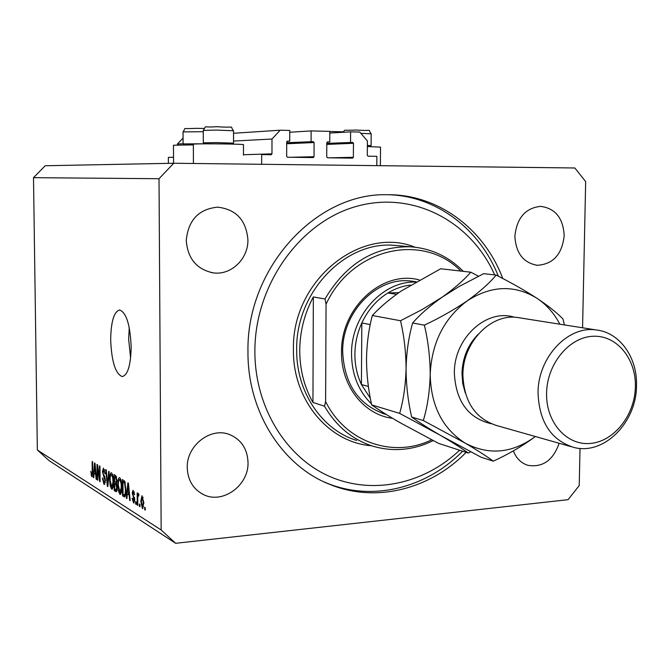 <?xml version="1.0" encoding="UTF-8"?>
<svg xmlns="http://www.w3.org/2000/svg" width="670" height="670" viewBox="0 0 670 670"><rect width="100%" height="100%" fill="white"/><g stroke="black" fill="none" stroke-linecap="round" stroke-linejoin="round"><path stroke-width="1" d="M271.149 154.737L261.677 154.594L261.668 164.284M168.396 163.354L168.363 157.4L173.53 157.241M271.208 154.737L271.97 153.849L271.986 139.017L233.545 141.06M183.077 138.079L177.391 144.042L183.103 143.74M177.391 144.042L177.399 144.971M233.537 133.271L280.186 130.206L271.986 139.017M287.003 141.303L289.733 141.169L289.758 130.432L280.186 130.206M287.405 141.127L289.733 141.169M287.505 141.119L286.693 141.998L286.659 156.311L287.472 157.215L313.225 157.584L314.029 156.705L314.079 142.534L313.284 141.63L286.685 142.718M289.758 132.241L311.123 130.926L311.089 141.588M311.123 130.926L329.816 131.362L329.766 141.956L327.128 142.073M327.588 141.914L329.766 141.956M327.521 141.914L326.793 142.777L326.734 156.889L327.521 157.785L352.588 158.145L353.366 157.283L353.459 143.296L352.688 142.4L326.793 143.38M329.808 133.037L350.611 131.848L350.544 142.358M376.8 165.641L376.867 156.319L368.056 156.194L367.294 155.306L367.394 140.951L359.74 132.057L350.611 131.848M193.345 144.888L173.471 145.222L173.564 163.254M193.421 163.48L193.345 144.201L194.928 144.025C203.178 143.514 245.295 144.083 243.47 144.678L243.478 155.139M110.676 339.958C111.605 361.666 115.458 373.877 122.225 376.574C127.819 375.15 130.792 365.217 131.161 346.75C130.173 324.791 126.337 312.538 119.662 310.001C113.959 311.584 110.96 321.567 110.676 339.958M129.251 327.597L128.648 339.162L130.6 358.149M502.768 278.511C484.184 228.972 438.113 193.948 386.682 194.719C315.754 192.91 246.208 268.461 247.967 351.918C247.49 412.301 282.815 466.689 330.829 484.804C376.682 503.137 430.391 488.924 466.136 452.351M187.248 467.735C187.742 480.022 192.994 488.882 203.002 494.318C222.272 504.786 248.888 485.591 248.017 462.442C247.448 448.984 241.384 439.721 229.81 434.654C210.966 426.623 186.411 445.399 187.248 467.735M513.354 450.868C516.302 458.397 521.185 463.23 528.01 465.357C542.834 467.627 553.211 460.256 559.132 443.264M514.878 236.234C515.9 253.193 523.379 262.875 537.315 265.286C553.16 264.248 562.122 254.349 564.19 235.58C563.152 217.968 555.237 208.228 540.456 206.368C525.297 208.11 516.771 218.068 514.878 236.234M186.252 240.605C187.759 258.746 196.804 269.507 213.395 272.883C231.2 275.437 248.369 258.779 247.917 239.785C246.191 220.179 236.108 209.308 217.649 207.164C198.647 209.048 188.178 220.196 186.252 240.605M582.573 327.789L585.664 181.595L574.852 167.977L173.706 163.254L45.2 165.741L33.5 177.676L37.344 449.989L49.145 460.667L175.666 543.303L568.076 499.678L579.24 485.524L580.027 448.397M97.519 467.844L97.644 480.172L97.167 479.871L97.008 464.394L97.519 464.704L99.596 478.263L99.47 465.868L99.956 466.153L100.106 481.722L99.596 481.395L97.519 467.844L97.987 467.802M105.45 480.725L103.992 484.36L102.368 478.095L102.853 478.196L104.017 482.559L104.956 480.465L102.426 471.688L103.415 468.112L105.257 473.791L103.515 469.98L103.088 473.707L104.679 476.521L105.45 480.725M109.218 471.68L107.853 486.579L107.334 486.261L105.751 469.62L106.262 469.921L107.552 484.561L108.699 471.37L109.218 471.68M111.656 489.175L110.198 485.784L109.654 480.038C109.545 475.884 110.056 473.447 111.17 472.735L111.505 472.836C112.836 474.469 113.506 477.593 113.515 482.216L113.071 487.643L111.656 489.175L112.418 489.108M119.897 494.359L118.389 490.892L117.836 485.055C117.727 480.842 118.247 478.372 119.402 477.651L119.754 477.76C121.128 479.419 121.823 482.601 121.831 487.308L121.362 492.81L119.897 494.359L120.701 494.284M127.325 493.941L126.915 498.555L126.354 498.204L127.878 482.81L128.405 483.129L130.214 500.624L129.645 500.272L129.151 495.071L127.325 493.941L129.503 493.74M145.264 507.676L145.281 510.096L144.703 509.736L144.686 507.316L145.264 507.676M33.5 177.676L159.016 178.714L161.16 529.987L175.666 543.303M37.344 449.989L161.16 529.987M143.874 502.961L142.375 508.488L140.8 501.194L141.99 495.683L143.874 502.961M139.98 504.376L139.996 506.771L139.435 506.419L139.419 504.024L139.98 504.376M137.769 499.1L137.811 505.406L137.258 505.054L137.157 492.894L137.719 493.237L137.735 495.18L138.288 493.388L138.924 494.393L138.724 496.009L138.255 495.532L137.844 496.671L137.769 499.1M136.186 502.014L136.203 504.393L135.65 504.041L135.633 501.663L136.186 502.014M134.787 499.837L133.506 502.91L132.166 498.22L132.71 498.346L133.531 501.21L134.234 499.786L132.191 493.095L133.037 490.289L134.678 494.619L133.162 492.048L132.92 494.293L134.787 499.837M125.952 489.72C126.077 493.731 125.617 496.135 124.57 496.939L122.56 495.817L122.417 479.553L124.679 481.202L125.952 489.72M117.217 487.768L116.237 491.713L114.227 490.591L114.084 474.586L115.617 475.499L117.016 480.365L116.496 483.397L117.217 487.768M94.093 473.38L93.741 477.718L93.256 477.409L94.545 462.928L95.006 463.205L96.631 479.527L96.128 479.218L95.684 474.36L94.093 473.38L96.003 473.213M91.765 476.671L90.752 471.312L91.773 474.904L92.226 474.042L92.15 461.504L92.619 461.781L92.728 472.191L91.765 476.671L92.217 476.638M173.706 163.254L159.016 178.714M145.281 509.677L144.703 509.736M143.037 508.421L142.375 508.488M141.37 501.135L140.8 501.194M142.283 497.525L141.37 501.537L142.534 506.796L143.296 502.726L142.283 497.525L143.229 497.433M143.866 502.668L143.296 502.726M139.996 506.361L139.435 506.419M137.811 504.996L137.258 505.054M138.841 495.071L137.735 495.18M138.782 495.515L138.338 495.557M136.203 503.991L135.65 504.041M134.226 502.843L133.506 502.91M134.787 499.736L134.234 499.786M134.72 498.555L134.101 498.614M132.744 493.045L132.191 493.095M134.67 494.443L134.126 494.494M134.343 492.048L133.422 492.132M126.948 498.145L126.354 498.204M130.173 500.222L129.645 500.272M129.628 495.021L129.151 495.071M127.936 487.651L127.493 492.132L128.95 493.036L128.154 484.686L127.936 487.651M129.419 492.986L128.95 493.036M125.064 496.671L124.067 496.763M125.508 495.54L122.56 495.817M122.962 481.78L123.071 494.251L124.461 494.979L125.248 493.237L125.416 489.376L124.595 483.078L122.962 481.78L124.888 481.604M125.106 482.207L123.866 482.316M125.323 483.011L124.595 483.078M125.943 489.326L125.416 489.376M125.851 493.187L125.248 493.237M118.992 490.842L118.389 490.892M118.355 485.005L117.836 485.055M119.771 479.653L119.495 479.569C118.623 480.181 118.247 482.124 118.355 485.398L120.156 492.55L121.303 486.931L121.044 483.129L119.771 479.653L120.843 479.561M121.58 483.078L121.044 483.129M121.823 486.881L121.303 486.931M117.041 490.331L114.227 490.591M114.612 476.764L114.654 481.554L115.985 482.274L116.505 480.315L115.458 477.266L114.612 476.764L116.446 476.605M117.016 480.273L116.505 480.315M114.679 483.422L114.729 489.041L116.128 489.82L116.697 487.458L115.625 484.008L114.679 483.422L116.58 483.254M117.208 487.408L116.697 487.458M117.133 489.703L116.245 489.787M110.776 485.733L110.198 485.784M110.156 479.996L109.654 480.038M111.53 474.703L111.262 474.628C110.416 475.231 110.048 477.149 110.156 480.373L111.898 487.4L113.004 481.856L112.761 478.112L111.53 474.703L112.568 474.611M113.272 478.07L112.761 478.112M113.515 481.805L113.004 481.856M107.887 486.211L107.334 486.261M108.046 484.51L107.552 484.561M104.788 484.293L103.992 484.36M105.441 480.423L104.956 480.465M102.92 471.647L102.426 471.688M105.249 473.648L104.763 473.69M104.78 469.98L103.783 470.064M97.636 479.829L97.167 479.871M100.073 478.221L99.596 478.263M100.106 481.345L99.596 481.395M93.775 477.367L93.256 477.409M96.589 479.176L96.128 479.218M96.112 474.327L95.684 474.36M94.612 467.459L94.227 471.68L95.509 472.467L94.788 464.67L94.612 467.459M92.653 475.022L91.053 475.156M92.669 474.821L91.974 474.888M92.711 473.992L92.226 474.042M380.376 165.683L380.526 147.124L367.361 146.554M184.083 144.888L183.103 143.891L204.258 143.799M367.369 145.407L371.096 145.658L370.125 146.613M216.351 142.601L233.537 143.137L233.537 130.742L216.318 130.081L203.261 130.424L203.303 142.827L216.351 142.601M392.587 418.323C364.061 414.981 340.904 385.778 341.541 352.227C340.636 307.731 382.528 269.809 419.244 279.909M416.053 281.727L410.961 281.048C376.984 276.526 341.993 311.986 342.672 351.842C344.355 384.262 358.567 405.057 385.317 414.228M494.661 274.918C471.111 221.427 413.239 190.422 356.616 206.335C300.018 221.829 254.608 285.01 254.876 351.566C254.893 406.958 285.646 456.873 328.987 476.169C372.436 495.457 424.043 484.025 459.595 450.223M389.153 194.727C437.502 196.452 480.105 229.751 498.354 276.224M463.28 271.342C448.557 256.426 430.911 248.243 410.333 246.786C374.463 246.233 346.022 263.628 325 298.971L313.342 296.936C304.44 313.644 299.9 331.516 299.733 350.552C299.808 369.564 304.205 386.858 312.94 402.444L324.514 406.204C336.122 426.045 351.951 439.286 371.992 445.919C392.754 452.175 413.156 450.407 433.189 440.609M460.859 271.065C423.272 232.373 352.345 247.448 326.055 304.188L325.612 401.59C345.871 442.627 393.65 458.489 431.656 439.813M325 298.971L326.055 304.188M325.612 401.59L324.514 406.204M462.602 451.203C426.974 487.618 373.433 501.746 327.722 483.455L325.796 482.685M313.342 296.936L312.94 402.444M371.448 403.893C358.433 390.97 351.792 374.337 351.532 353.995C350.988 315.838 382.612 280.973 415.467 282.07M410.476 285.043C402.595 285.99 395.066 288.636 387.888 292.983C376.615 300.001 367.93 309.984 361.834 322.94C357.328 332.848 355.016 343.249 354.899 354.145C354.882 365.033 357.051 375.15 361.406 384.513L370.359 398.382M370.259 324.607L361.834 322.94L361.406 384.513L368.408 386.473M382.855 412.326L376.398 408.114M398.893 292.623L387.888 292.983L396.54 294.306M520.381 317.957L517.625 317.521C490.834 313.284 462.602 342.437 462.895 375.083C464.067 401.849 475.373 418.683 496.813 425.584L570.874 446.597M635.378 386.925C636.257 358.793 616.735 334.925 592.891 336.273C569.065 337.186 546.929 364.019 546.578 393.24C545.857 422.494 566.887 445.877 590.555 443.423C614.214 441.388 634.85 415.031 635.378 386.925M538.044 392.804C537.918 357.303 567.984 325.469 596.225 329.95C619.8 332.379 637.572 357.654 636.5 385.828C636.508 422.728 603.603 455.709 573.62 447.376C551 440.064 539.141 421.874 538.044 392.804M478.481 276.208L470.742 272.188L440.693 268.762L401.163 291.048C389.345 299.306 379.731 307.455 372.327 315.511L400.509 320.737C404.119 336.114 405.97 352.085 406.07 368.659C405.643 385.124 403.499 400.024 399.638 413.373L371.649 404.889C368.316 389.948 366.599 374.647 366.498 358.986C366.817 343.409 368.768 328.92 372.327 315.511M470.742 272.188C464.008 280.06 454.503 288.368 442.225 297.12L422.276 309.473L400.509 320.737M399.638 413.373L440.558 435.408C452.418 442.342 461.638 448.213 468.238 453.029L438.607 443.398L399.923 422.619C388.458 415.978 379.036 410.074 371.649 404.889M468.238 453.029L470.692 451.856M559.844 324.196C554.165 313.317 546.553 304.691 536.997 298.301C514.552 284.591 491.303 285.428 467.25 300.822C454.268 309.674 439.972 317.789 424.361 325.168C428.18 341.022 430.123 357.487 430.199 374.564C429.73 391.523 427.435 406.858 423.323 420.551L465.298 443.197C477.383 450.299 486.705 456.287 493.262 461.169L480.959 457.166L440.558 435.408C428.708 428.49 419.077 422.368 411.673 417.025C408.013 401.246 406.146 385.124 406.07 368.659C406.464 352.269 408.65 337.043 412.628 322.99C420.09 314.448 429.956 305.83 442.225 297.12L459.034 286.551L483.656 273.661L496.143 275.085C489.418 283.209 479.787 291.793 467.25 300.822C443.959 318.359 431.614 342.94 430.199 374.564C430.936 405.97 442.635 428.85 465.298 443.197C488.698 455.399 511.754 453.389 534.476 437.183L535.347 436.513M564.442 324.925L563.001 319.046C557.289 313.041 548.621 306.131 536.997 298.301C524.886 290.462 511.269 282.723 496.143 275.085M493.262 461.169C508.262 454.319 521.997 446.32 534.476 437.183M423.323 420.551L411.673 417.025M424.361 325.168L412.628 322.99M243.47 154.728L271.97 153.849M291.366 157.266L314.029 156.705M286.685 143.765L314.079 142.534M286.685 142.861L313.284 141.63M329.749 157.819L353.366 157.283M326.793 144.402L353.459 143.296M326.793 143.514L352.688 142.4M134.57 497.525L133.573 497.626M128.925 488.204L128.481 488.246M116.664 491.462L115.751 491.546M116.622 477.166L115.458 477.266M116.706 483.907L115.625 484.008M108.255 482.157L107.736 482.199M104.746 476.68L103.741 476.772M92.728 471.981L92.267 472.023M203.27 131.705L183.052 131.906L183.103 143.891M342.705 132.3C346.859 129.142 339.858 130.725 356.323 130.039C374.404 131.421 366.925 128.213 371.18 133.833L360.828 133.322M410.333 246.786L394.211 245.321C345.117 240.882 295.562 292.313 296.676 349.765C296.148 391.992 322.01 429.931 356.641 440.441M371.398 445.726C328.744 442.677 292.597 399.864 293.427 349.623C291.643 280.63 360.711 225.078 415.015 247.188M491.202 423.741C468.112 418.114 455.826 401.229 454.352 373.073C453.883 337.981 486.73 308.183 514.476 317.27M478.087 334.33C467.861 344.924 462.493 357.956 461.973 373.441L462.736 383.466L465.265 392.93M323.92 481.822L330.829 484.804M201.293 493.396L203.002 494.318M526.989 465.03L528.01 465.357M536.109 265.169L537.315 265.286M210.857 272.472L213.395 272.883M142.132 497.475L143.213 497.375M142.534 506.796L143.673 506.679M138.255 495.532L138.791 495.482M133.757 501.286L134.729 501.194M133.162 492.048L134.318 491.939M124.461 494.979L125.642 494.87M119.495 479.569L120.809 479.452M120.156 492.55L121.454 492.433M116.153 489.82L117.124 489.728M111.262 474.628L112.535 474.511M111.898 487.4L113.155 487.283M104.302 482.651L105.349 482.559M103.515 469.98L104.746 469.871M91.874 474.93L92.669 474.863M183.052 131.906C186.838 126.806 180.322 129.26 195.958 128.33L203.864 128.464M329.816 131.479L342.965 131.814M371.096 145.65L371.18 133.833M232.565 144.1L233.537 143.137M203.261 130.424C207.357 124.712 201.067 127.836 216.77 126.697C238.017 128.196 228.638 124.938 233.537 130.742M204.3 143.841L203.311 142.844M386.439 414.579L382.017 413.206M596.225 329.95L517.625 317.521"/></g></svg>
